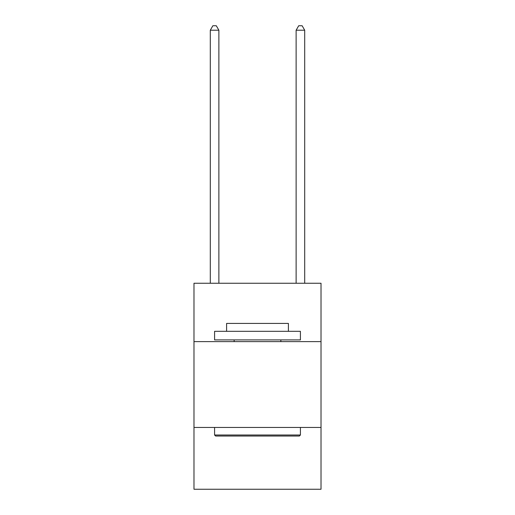 <?xml version="1.0" encoding="UTF-8"?>
<svg xmlns="http://www.w3.org/2000/svg" width="515" height="515" viewBox="0 0 515 515"><rect width="100%" height="100%" fill="white"/><g stroke="black" fill="none" stroke-linecap="round" stroke-linejoin="round"><path stroke-width="0.77" d="M321.019 341.619L321.019 283.25L193.981 283.25L193.981 341.619L321.019 341.619L321.019 489.25L193.981 489.25L193.981 341.619M321.019 427.45L193.981 427.45M215.611 436.031L214.581 435.001L300.419 435.001L299.389 436.031L215.611 436.031M300.419 331.319L300.419 339.9L214.581 339.9L214.581 331.319L300.419 331.319M226.6 331.319L226.6 323.42L288.4 323.42L288.4 331.319M300.419 427.45L300.419 435.001M214.581 427.45L214.581 435.001M280.849 339.9L280.849 341.619M234.151 339.9L234.151 341.619M218.875 283.25L218.875 30.211L210.294 30.211L210.294 283.25M210.294 30.211L212.869 25.75L216.3 25.75L218.875 30.211M304.706 283.25L304.706 30.211L296.125 30.211L296.125 283.25M296.125 30.211L298.7 25.75L302.131 25.75L304.706 30.211"/></g></svg>
